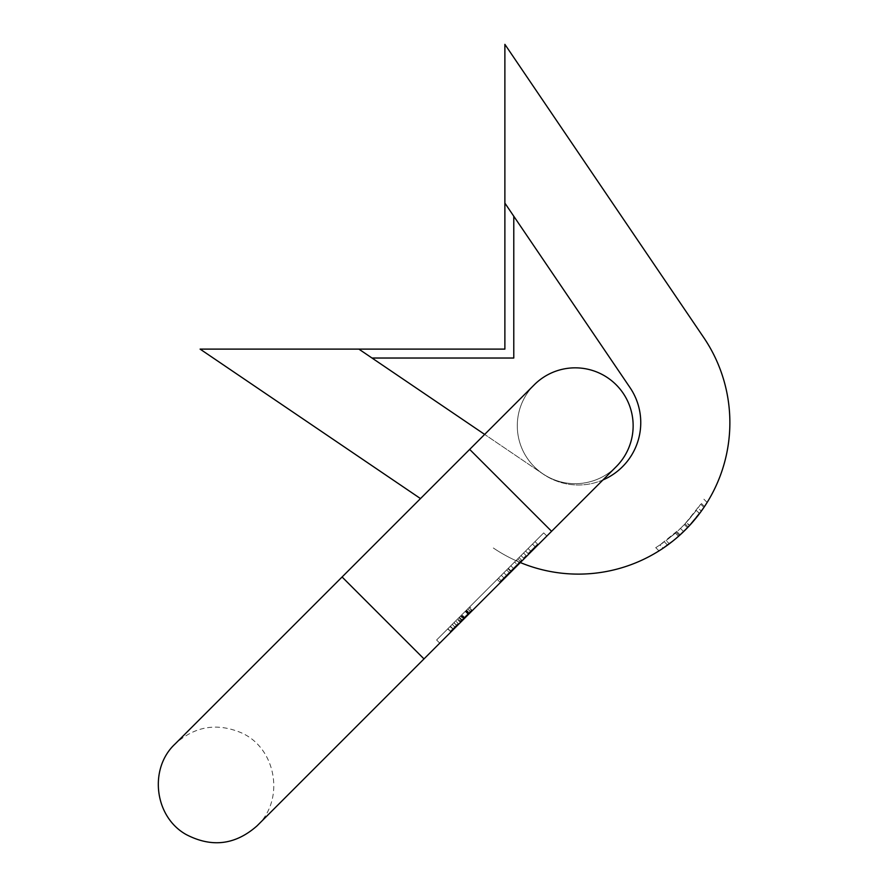 <?xml version="1.0" encoding="UTF-8"?>
<svg xmlns="http://www.w3.org/2000/svg" width="887" height="887" viewBox="0 0 887 887"><rect width="100%" height="100%" fill="white"/><g stroke="black" fill="none" stroke-linecap="round" stroke-linejoin="round"><path stroke-width="0.67" stroke-dasharray="4.43 3.33" d="M450.374 626.222L455.674 620.922L450.374 626.222L452.902 628.75L450.419 631.222L447.902 628.706L450.419 631.222L452.902 628.75L450.308 626.289M462.992 618.649L460.597 621.044L458.08 618.516L468.935 607.673L457.869 618.738L460.386 621.255L461.883 619.769L462.992 618.649L460.475 616.132L457.26 619.337L459.788 621.865L471.452 610.189L469.057 612.584L466.54 610.068M469.7 606.908L468.935 607.673L471.452 610.189L472.217 609.424L469.7 606.908M469.057 612.584L471.74 609.901L469.223 607.384L467.748 608.859L470.265 611.376L461.883 619.769L459.355 617.241L460.475 616.132M506.665 569.931L498.472 578.124L506.665 569.931L509.193 572.459L510.446 571.195L499.736 581.905L509.193 572.459L506.665 569.931M498.472 578.124L497.219 579.388L498.472 578.124L501 580.652L498.472 578.124M439.752 643.153L436.604 640.004L543.72 532.887L436.604 640.004L439.752 643.153L423.997 658.908L342.083 576.993L423.997 658.908L342.083 576.993L175.094 743.971C194.708 726.287 216.705 722.528 241.087 732.695C276.4 747.952 285.248 799.764 257.019 825.886M517.753 558.843L508.306 568.301L517.753 558.843L520.281 561.371L521.534 560.107L519.017 557.59L521.534 560.107L519.017 562.624L516.5 560.107L519.017 562.624L513.351 568.301L520.281 561.371L510.823 570.818L521.534 560.107L520.281 561.371L517.753 558.843L520.281 561.371M514.604 561.992L510.823 565.773L514.604 561.992L517.132 564.52L514.604 561.992M532.499 544.097L525.57 551.038L532.499 544.097L535.027 546.625L532.499 544.097M521.035 555.572L523.552 553.044L521.035 555.572L523.552 553.044L521.035 555.572L523.552 558.089L521.035 555.572L523.552 558.089L526.08 555.572L523.552 553.044L526.08 555.572L523.552 558.089L521.035 555.572M501.31 575.297L503.827 572.769L501.31 575.297L503.827 577.814L501.31 575.297M543.72 532.887L546.869 536.036L543.72 532.887M551.592 531.313L469.678 449.399L551.592 531.313L469.678 449.399L534.262 384.803A57.921 57.921 0 0 0 534.262 466.717A57.921 57.921 0 0 0 616.177 466.717L546.869 536.036M534.262 384.803A57.921 57.921 0 0 0 534.262 466.717A57.921 57.921 0 0 0 616.177 466.717A57.921 57.921 0 0 1 534.262 466.717A57.921 57.921 0 0 1 534.262 384.803M537.544 544.097L535.027 541.58L537.544 544.097L528.087 553.555L525.57 551.038L528.087 553.555L530.614 551.038L528.087 548.51L530.614 551.038L537.544 544.097M526.08 555.572L523.552 553.044L526.08 555.572L523.552 558.089L526.08 555.572M506.355 575.297L503.827 572.769L506.355 575.297L503.827 577.814L506.355 575.297M465.475 611.132L461.584 615.024L465.475 611.132L467.87 613.771L464.101 617.54L467.992 613.649L465.475 611.132M465.176 611.431L461.883 614.713L465.176 611.431L467.693 613.948L464.411 617.241L461.883 614.713L461.273 615.334L463.79 617.851L467.693 613.948L465.176 611.431M452.836 628.816L449.986 626.621M452.503 629.138L450.441 631.211L447.913 628.683M450.441 631.211L447.602 628.994M450.13 631.522L456.417 625.224L453.9 622.707M456.417 625.224L454.011 622.585L456.539 625.113L458.202 623.45L455.674 620.922L458.202 623.45L456.539 625.113L454.011 622.585M456.539 625.113L452.902 628.75M602.96 479.945A62.378 62.378 0 0 1 543.365 474.235L358.869 349.112L372.008 358.026L513.784 358.026L513.784 216.251L504.88 203.112L630.003 387.597A62.378 62.378 0 0 1 543.365 474.235L484.657 434.419M513.784 216.251L504.88 203.112L504.88 44.35L703.746 337.581A151.489 151.489 0 0 1 493.338 547.989A151.489 151.489 0 0 0 520.347 562.558M420.493 498.583L200.107 349.112L358.869 349.112L372.008 358.026M675.595 538.797L680.118 534.861L678.522 536.28L675.362 533.131L666.137 540.582L676.958 531.701L680.118 534.861M667.734 544.94L671.038 542.467M671.592 542.024L675.306 539.03M704.478 506.566L701.262 503.35L700.708 504.193L701.262 503.35C694.1 513.728 687.17 522.099 680.462 528.43L685.052 523.807L700.708 504.193L703.912 507.397L704.478 506.566L688.201 526.956L683.611 531.59C678.444 536.69 671.625 542.212 663.166 548.155L659.95 544.94C668.465 539.03 675.306 533.53 680.462 528.43L659.95 544.94C654.251 548.643 654.251 548.643 659.95 544.94C654.251 548.643 654.251 548.643 659.95 544.94L663.166 548.155M684.332 524.561L687.48 527.71L693.933 520.569M694.909 519.405L699.832 513.163M700.275 512.564L701.295 511.156L698.102 507.963M667.567 545.062L664.374 541.879L666.137 540.582L669.319 543.775M699.51 513.584L696.328 510.402L686.283 522.487L696.395 510.302L699.588 513.484L689.698 525.359L686.283 522.487L689.443 525.636M689.543 525.525L688.744 526.379M678.211 536.557L677.291 537.356M676.349 538.154L675.539 538.841M674.076 540.05L672.534 541.292M671.636 542.001L670.65 542.755M669.763 543.432L668.853 544.119M683.611 531.59L680.462 528.43L683.611 531.59M672.856 541.037L675.783 538.642M504.88 203.112L504.88 349.112L358.869 349.112M464.101 617.54L461.584 615.024L464.123 617.529M461.451 620.19L458.934 617.674M470.188 611.453L467.671 608.937M454.754 626.887L452.237 624.37M679.387 535.515L676.238 532.355M688.201 526.956L685.052 523.807M469.678 449.399L342.083 576.993M510.446 571.195L507.929 568.678M499.736 581.905L497.219 579.388M513.351 568.301L510.823 565.773M521.534 560.107L519.017 557.59M510.823 570.818L508.306 568.301M466.118 610.478L468.646 612.995M460.852 615.755L463.369 618.272M465.786 610.81L468.314 613.338M703.89 499.204L707.127 502.441M655.759 547.645L658.986 550.871"/><path stroke-width="1.33" d="M551.592 531.313L469.678 449.399L534.262 384.803A57.921 57.921 0 0 1 616.177 384.803A57.921 57.921 0 0 1 616.177 466.717A57.921 57.921 0 0 0 616.177 384.803A57.921 57.921 0 0 0 534.262 384.803A57.921 57.921 0 0 1 616.177 384.803A57.921 57.921 0 0 1 616.177 466.717L257.019 825.886L423.997 658.908L342.083 576.993L175.094 743.971C148.772 768.364 154.172 816.583 186.07 834.49C211.694 847.861 235.332 844.989 257.019 825.886M520.347 562.558A151.489 151.489 0 0 0 703.746 337.581L504.88 44.35L504.88 203.112L630.003 387.597A62.378 62.378 0 0 1 602.96 479.945M484.657 434.419L358.869 349.112L200.107 349.112L420.493 498.583M679.387 535.515L687.536 527.654M663.166 548.155C657.489 551.88 657.489 551.88 663.166 548.155C657.489 551.88 657.489 551.88 663.166 548.155L672.856 541.037M671.038 542.467L671.592 542.024M706.651 503.217L707.127 502.441M704.478 506.566L701.295 511.156M693.933 520.569L694.909 519.405M699.832 513.163L700.275 512.564M699.51 513.584L689.543 525.525M688.744 526.379L687.902 527.266M677.291 537.356L676.349 538.154M675.539 538.841L674.076 540.05M672.534 541.292L671.636 542.001M670.65 542.755L669.763 543.432M668.853 544.119L668.244 544.574M675.783 538.642L680.118 534.861M504.88 203.112L504.88 349.112L358.869 349.112M372.008 358.026L513.784 358.026L513.784 216.251M469.678 449.399L342.083 576.993"/></g></svg>
